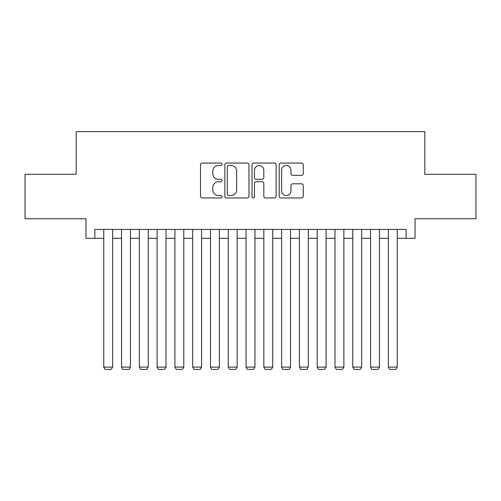 <?xml version="1.0" encoding="UTF-8"?>
<svg xmlns="http://www.w3.org/2000/svg" width="501" height="501" viewBox="0 0 501 501"><rect width="100%" height="100%" fill="white"/><g stroke="black" fill="none" stroke-linecap="round" stroke-linejoin="round"><path stroke-width="0.75" d="M222.043 164.272A1.221 1.221 0 0 0 220.822 163.05L202.266 163.05A1.747 1.747 0 0 0 200.525 164.798L200.525 196.223A1.747 1.747 0 0 0 202.266 197.97L220.822 197.97A1.221 1.221 0 0 0 222.043 196.743A1.221 1.221 0 0 0 220.822 195.522L218.417 195.522A5.586 5.586 0 0 1 212.831 189.935L212.831 187.318A5.586 5.586 0 0 1 218.417 181.731L220.822 181.731A1.221 1.221 0 0 0 222.043 180.51A1.221 1.221 0 0 0 220.822 179.289L218.417 179.289A5.586 5.586 0 0 1 212.831 173.697L212.831 171.079A5.586 5.586 0 0 1 218.417 165.493L220.822 165.493A1.221 1.221 0 0 0 222.043 164.272M301.527 175.356A1.747 1.747 0 0 0 303.268 173.609L303.268 164.798A1.747 1.747 0 0 0 301.527 163.05L280.923 163.05A1.747 1.747 0 0 0 279.176 164.798L279.176 196.223A1.747 1.747 0 0 0 280.923 197.97L301.527 197.97A1.747 1.747 0 0 0 303.268 196.223L303.268 185.57A1.747 1.747 0 0 0 301.527 183.823L292.709 183.823A1.747 1.747 0 0 0 290.962 185.57L290.962 190.85A4.672 4.672 0 0 1 286.29 195.522A4.672 4.672 0 0 1 281.618 190.85L281.618 170.165A4.672 4.672 0 0 1 286.29 165.493A4.672 4.672 0 0 1 290.962 170.165L290.962 173.609A1.747 1.747 0 0 0 292.709 175.356L301.527 175.356M94.864 238.313L94.864 229.42L406.136 229.42L406.136 238.313L415.028 238.313L415.028 218.749L475.95 218.749L475.95 174.285L424.81 174.285L424.81 131.594L76.19 131.594L76.19 174.285L25.05 174.285L25.05 218.749L85.972 218.749L85.972 238.313L103.757 238.313M248.972 164.798A1.747 1.747 0 0 0 247.225 163.05L226.627 163.05A1.747 1.747 0 0 0 224.88 164.798L224.88 196.223A1.747 1.747 0 0 0 226.627 197.97L247.225 197.97A1.747 1.747 0 0 0 248.972 196.223L248.972 164.798M253.775 163.05L274.373 163.05A1.747 1.747 0 0 1 276.12 164.798L276.12 196.223A1.747 1.747 0 0 1 274.373 197.97L265.561 197.97A1.747 1.747 0 0 1 263.814 196.223L263.814 183.479A1.747 1.747 0 0 0 262.067 181.731L256.218 181.731A1.747 1.747 0 0 0 254.47 183.479L254.47 196.743A1.221 1.221 0 0 1 253.249 197.97A1.221 1.221 0 0 1 252.028 196.743L252.028 164.798A1.747 1.747 0 0 1 253.775 163.05M112.65 238.313L121.543 238.313M130.435 238.313L139.334 238.313M148.227 238.313L157.12 238.313M166.013 238.313L174.905 238.313M183.798 238.313L192.691 238.313M201.584 238.313L210.476 238.313M219.375 238.313L228.268 238.313M237.161 238.313L246.054 238.313M254.946 238.313L263.839 238.313M272.732 238.313L281.625 238.313M290.524 238.313L299.416 238.313M308.309 238.313L317.202 238.313M326.095 238.313L334.987 238.313M343.88 238.313L352.773 238.313M361.666 238.313L370.565 238.313M379.457 238.313L388.35 238.313M397.243 238.313L406.136 238.313M228.544 165.493A1.221 1.221 0 0 0 227.322 166.714L227.322 194.3A1.221 1.221 0 0 0 228.544 195.522L231.074 195.522A5.586 5.586 0 0 0 236.666 189.935L236.666 171.079A5.586 5.586 0 0 0 231.074 165.493L228.544 165.493M263.814 170.252A4.672 4.672 0 0 0 259.142 165.58A4.672 4.672 0 0 0 254.47 170.252L254.47 177.542A1.747 1.747 0 0 0 256.218 179.289L262.067 179.289A1.747 1.747 0 0 0 263.814 177.542L263.814 170.252M112.65 229.42L112.65 367.095L103.757 367.095L103.757 229.42M112.65 367.095L111.316 369.406L105.091 369.406L103.757 367.095M130.435 229.42L130.435 367.095L121.543 367.095L121.543 229.42M130.435 367.095L129.101 369.406L122.877 369.406L121.543 367.095M148.227 229.42L148.227 367.095L139.334 367.095L139.334 229.42M148.227 367.095L146.893 369.406L140.668 369.406L139.334 367.095M166.013 229.42L166.013 367.095L157.12 367.095L157.12 229.42M166.013 367.095L164.679 369.406L158.454 369.406L157.12 367.095M183.798 229.42L183.798 367.095L174.905 367.095L174.905 229.42M183.798 367.095L182.464 369.406L176.239 369.406L174.905 367.095M201.584 229.42L201.584 367.095L192.691 367.095L192.691 229.42M201.584 367.095L200.25 369.406L194.025 369.406L192.691 367.095M219.375 229.42L219.375 367.095L210.476 367.095L210.476 229.42M219.375 367.095L218.041 369.406L211.81 369.406L210.476 367.095M237.161 229.42L237.161 367.095L228.268 367.095L228.268 229.42M237.161 367.095L235.827 369.406L229.602 369.406L228.268 367.095M254.946 229.42L254.946 367.095L246.054 367.095L246.054 229.42M254.946 367.095L253.612 369.406L247.388 369.406L246.054 367.095M272.732 229.42L272.732 367.095L263.839 367.095L263.839 229.42M272.732 367.095L271.398 369.406L265.173 369.406L263.839 367.095M290.524 229.42L290.524 367.095L281.625 367.095L281.625 229.42M290.524 367.095L289.19 369.406L282.959 369.406L281.625 367.095M308.309 229.42L308.309 367.095L299.416 367.095L299.416 229.42M308.309 367.095L306.975 369.406L300.75 369.406L299.416 367.095M326.095 229.42L326.095 367.095L317.202 367.095L317.202 229.42M326.095 367.095L324.761 369.406L318.536 369.406L317.202 367.095M343.88 229.42L343.88 367.095L334.987 367.095L334.987 229.42M343.88 367.095L342.546 369.406L336.321 369.406L334.987 367.095M361.666 229.42L361.666 367.095L352.773 367.095L352.773 229.42M361.666 367.095L360.332 369.406L354.107 369.406L352.773 367.095M379.457 229.42L379.457 367.095L370.565 367.095L370.565 229.42M379.457 367.095L378.123 369.406L371.899 369.406L370.565 367.095M397.243 229.42L397.243 367.095L388.35 367.095L388.35 229.42M397.243 367.095L395.909 369.406L389.684 369.406L388.35 367.095"/></g></svg>
